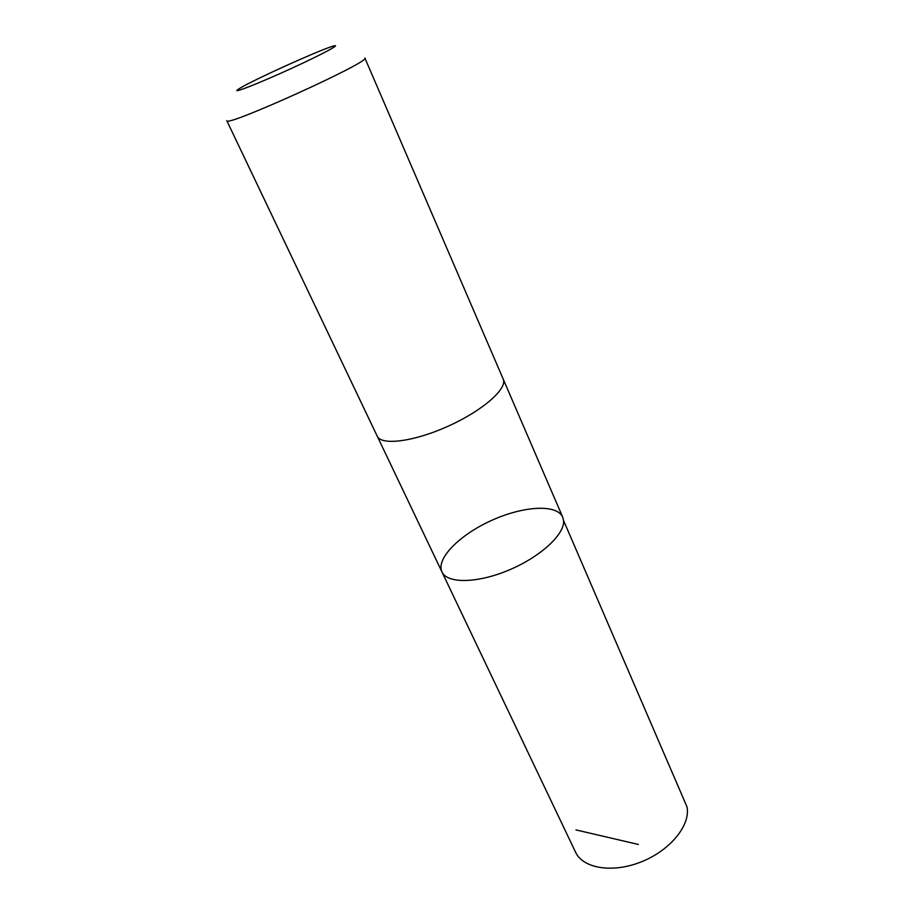 <?xml version="1.0" encoding="UTF-8"?>
<svg xmlns="http://www.w3.org/2000/svg" width="914" height="914" viewBox="0 0 914 914"><rect width="100%" height="100%" fill="white"/><g stroke="black" fill="none" stroke-linecap="round" stroke-linejoin="round"><path stroke-width="1.37" d="M563.538 520.466C565.183 533.913 540.711 556.74 509.029 570.028C477.394 583.452 447.163 583.783 441.953 571.947C435.692 558.808 459.651 534.781 491.424 520.5C523.094 506.002 556.946 503.808 562.704 517.164L563.538 520.466C565.183 533.913 540.711 556.74 509.029 570.028C477.394 583.452 447.163 583.783 441.953 571.947L575.557 852.179C582.995 868.574 612.917 873.476 641.777 861.662C670.693 850.031 690.881 824.714 686.951 806.765L563.538 520.466M377.208 436.149C381.264 445.861 414.248 441.656 448.557 426.015C482.935 410.5 507.818 388.45 503.18 379.013L364.88 58.028C372.044 61.101 224.398 128.086 226.798 120.671L377.208 436.149M237.811 89.595C230.991 94.291 259.188 83.243 291.897 68.219C324.664 53.206 344.612 42.193 331.394 46.683C315.661 51.721 254.48 79.484 240.325 87.995L237.811 89.595M575.946 829.912L638.36 844.445M377.356 436.424L441.953 571.947M503.294 379.299L562.704 517.164"/></g></svg>
